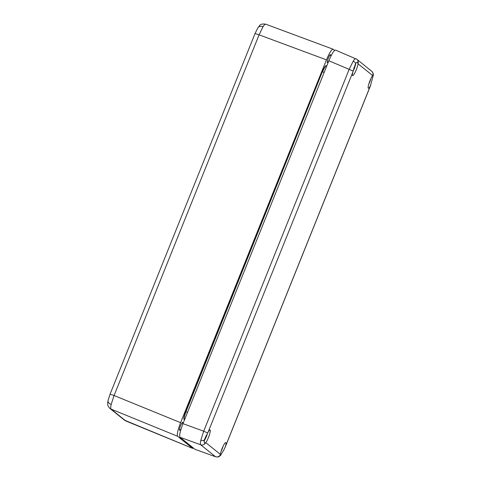 <?xml version="1.0" encoding="UTF-8"?>
<svg xmlns="http://www.w3.org/2000/svg" width="481" height="481" viewBox="0 0 481 481"><rect width="100%" height="100%" fill="white"/><g stroke="black" fill="none" stroke-linecap="round" stroke-linejoin="round"><path stroke-width="0.72" d="M356.301 69.727A7.179 1.263 -68.7 0 1 352.645 75.583A7.179 1.263 -68.7 0 1 352.934 71.885L355.627 63.324L357.473 62.073L358.068 63.811A7.179 1.263 -68.7 0 1 356.301 69.727M205.784 442.628A7.179 1.263 111.3 0 0 208.471 437.457A7.179 1.263 111.3 0 0 210.047 429.936A7.179 1.263 111.3 0 0 208.063 432.263L204.04 440.41L204.533 443.181L205.784 442.628L220.364 454.365A7.179 1.263 -68.7 0 1 222.132 448.448A7.179 1.263 -68.7 0 1 225.763 442.586A7.179 1.263 -68.7 0 1 225.499 446.29L223.851 449.969L221.206 454.226C220.202 456.054 219.895 456.277 220.28 454.882L220.364 454.365M215.644 456.788L194.955 449.296L215.644 456.788C219.492 457.197 218.115 456.872 220.202 455.784L220.28 454.882A3.914 3.848 -51.2 0 1 215.518 456.716L200.703 444.793C200.24 444.33 200.282 442.797 200.842 440.205L203.691 431.198L207.666 432.954M372.649 75.541A7.179 1.263 111.3 0 0 369.961 80.718A7.179 1.263 111.3 0 0 368.362 88.227A7.179 1.263 111.3 0 0 370.364 85.913L372.793 77.14C373.436 74.874 373.478 74.23 372.913 75.192L372.649 75.541L358.068 63.811M371.627 71.182C372.937 72.673 373.503 73.876 373.322 74.802L372.913 75.192A3.914 3.848 -51.2 0 0 371.627 71.182L356.812 59.259A3.914 3.848 -51.2 0 1 358.098 63.276M353.144 71.062L328.86 60.75L182.972 423.653L203.691 431.198L349.17 69.306L353.192 61.213C354.491 59.205 355.393 58.375 355.904 58.718M328.86 60.75C331.794 53.782 334 50.234 335.485 50.102L356.812 59.259M205.465 442.959A3.914 3.848 -51.2 0 1 200.703 444.793L179.984 437.247L194.955 449.296M179.984 437.247C179.142 435.606 180.141 431.072 182.972 423.653M206.235 435.395L205.814 437.073L205.411 436.922L205.814 437.073M334.608 50.415L333.068 49.206C331.571 49.381 329.371 52.934 326.455 59.86L259.073 34.83L263.029 26.708C264.322 24.705 265.247 23.882 265.807 24.242M326.455 59.86L180.597 422.679C177.766 430.104 176.767 434.638 177.609 436.279L111.081 409.121L125.715 420.893A5.225 5.135 -51.2 0 1 124.459 420.153L192.671 448.382L193.482 448.118M124.459 420.153L109.83 408.381A5.225 5.135 128.8 0 0 111.081 409.121C110.576 408.64 110.6 407.1 111.153 404.503L114.075 395.52L180.597 422.679M180.249 429.713A4.245 0.746 -68.7 0 1 179.557 430.291A4.245 0.746 -68.7 0 1 180.411 426.064A4.245 0.746 -68.7 0 1 182.648 422.384A4.245 0.746 -68.7 0 1 182.768 423.268M328.072 61.983A4.245 0.746 -68.7 0 1 327.387 62.554A4.245 0.746 -68.7 0 1 328.234 58.333A4.245 0.746 -68.7 0 1 330.477 54.654A4.245 0.746 -68.7 0 1 330.591 55.537M177.609 436.279L192.568 448.316M354.004 67.581L353.643 69.342M200.842 440.205A3.914 2.573 12.4 0 0 204.04 440.41M353.192 61.213A3.914 2.874 32.4 0 1 355.627 63.324M352.934 71.885L208.063 432.263M225.499 446.29L370.364 85.913M370.713 85.215L225.222 447.114M203.926 441.077A5.892 1.034 111.3 0 0 207.491 433.255M333.068 49.206L265.68 24.176C259.193 23.304 259.758 26.184 257.882 27.796A5.225 3.83 32.4 0 1 257.882 27.796L257.882 27.796A5.225 3.83 32.4 0 1 263.029 26.708M108.375 399.681A5.225 3.427 12.4 0 0 108.063 400.426L108.063 400.426A5.225 3.427 12.4 0 0 111.153 404.503M110.053 394.204L114.075 395.52L259.073 34.83L255.05 33.514L110.053 394.204L108.063 400.426L107.678 403.27C108.009 404.256 106.722 404.671 109.83 408.381M184.536 419.763L184.031 419.36A7.407 1.299 -68.7 0 1 185.726 411.646L322.372 71.735A7.407 1.299 -68.7 0 1 326.19 65.729L326.268 66.029A7.149 1.257 111.3 0 1 326.298 66.047L326.268 66.029A7.149 1.257 111.3 0 0 322.613 71.843L324.152 72.463M322.372 71.735L185.967 411.754L187.506 412.373M185.726 411.646L185.967 411.754A7.149 1.257 111.3 0 0 184.331 419.204L184.728 419.288M326.19 65.729L326.695 66.137M184.031 419.36L184.656 419.462M221.032 451.551A5.892 1.034 111.3 0 0 223.136 446.164M368.861 83.82A5.892 1.034 111.3 0 0 370.965 78.427M353.096 71.254A5.892 1.034 111.3 0 0 355.706 63.209M179.443 429.401L180.784 429.924M181.962 422.955L183.075 423.394M203.92 441.137L205.838 437.818L207.503 433.225M125.812 420.953L192.671 448.382M257.882 27.796L255.05 33.514M221.019 451.593L223.154 446.121M368.843 83.862L370.983 78.391M327.272 61.67L328.325 62.079M329.786 55.225L331.108 55.742M353.09 71.29L355.062 66.432L355.736 63.161"/></g></svg>
